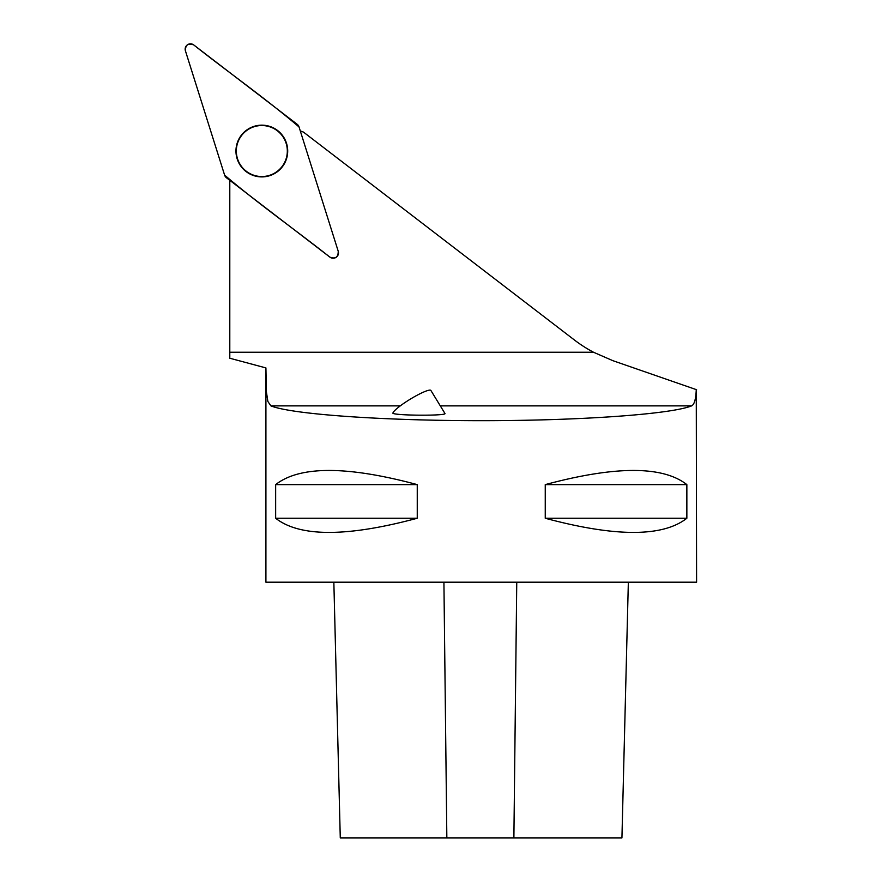 <?xml version="1.0" encoding="UTF-8"?>
<svg xmlns="http://www.w3.org/2000/svg" width="882" height="882" viewBox="0 0 882 882"><rect width="100%" height="100%" fill="white"/><g stroke="black" fill="none" stroke-linecap="round" stroke-linejoin="round"><path stroke-width="1.32" d="M338.236 251.282L299.031 126.942A5.336 5.336 0 0 0 297.19 124.307L193.753 44.949A5.336 5.336 0 0 0 185.407 50.792L224.612 175.132A5.336 5.336 0 0 0 226.454 177.756L329.89 257.125A5.336 5.336 0 0 0 338.236 251.282M246.982 129.841A25.876 25.876 0 0 0 240.632 165.871A25.876 25.876 0 0 0 276.661 172.233A25.876 25.876 0 0 0 283.023 136.192A25.876 25.876 0 0 0 246.982 129.841M300.277 130.889A109.015 109.015 0 0 0 303.485 132.113L574.259 339.879A137.283 137.283 0 0 0 593.498 352.238L612.825 360.661L696.262 389.612C695.876 399.171 694.321 404.584 691.609 405.874C670.827 414.297 579.827 420.703 481.252 420.681C382.678 420.703 291.677 414.297 270.895 405.874L267.874 401.486L266.375 391.707L265.912 367.915L229.794 358.235L229.794 352.238L593.498 352.238M229.794 352.238L229.794 183.71A109.015 109.015 0 0 0 229.739 180.281M265.912 370.231L265.912 582.186L696.593 582.186L696.262 389.612M633.717 367.915L696.593 389.723M686.858 484.615L686.858 518.252C662.779 537.127 615.57 537.127 545.252 518.252L545.252 484.615C615.57 465.74 662.779 465.74 686.858 484.615L545.252 484.615M417.252 484.615L417.252 518.252C346.935 537.127 299.726 537.127 275.647 518.252L275.647 484.615C299.726 465.74 346.935 465.74 417.252 484.615L275.647 484.615M333.848 582.186L340.276 837.9L621.931 837.9L628.348 582.186M417.252 518.252L275.647 518.252M686.858 518.252L545.252 518.252M392.898 413.261C396.161 415.72 447.736 415.885 444.914 413.426L430.89 390.461A22.204 3.308 148.6 0 0 411.133 398.642A22.204 3.308 148.6 0 0 392.898 413.261M261.822 125.531A25.501 25.501 0 0 0 239.739 163.787A25.501 25.501 0 0 0 283.905 163.787A25.501 25.501 0 0 0 261.822 125.531M224.612 175.121C258.217 203.753 295.051 229.585 329.868 257.114C335.48 259.187 338.258 257.235 338.225 251.26L299.031 126.942C265.427 98.31 228.592 72.489 193.775 44.96C188.175 42.887 185.385 44.839 185.418 50.803L224.612 175.121M270.895 405.874L400.285 405.874M440.294 405.874L691.609 405.874M446.843 837.9L443.922 582.186M513.886 837.9L516.753 582.186"/></g></svg>

